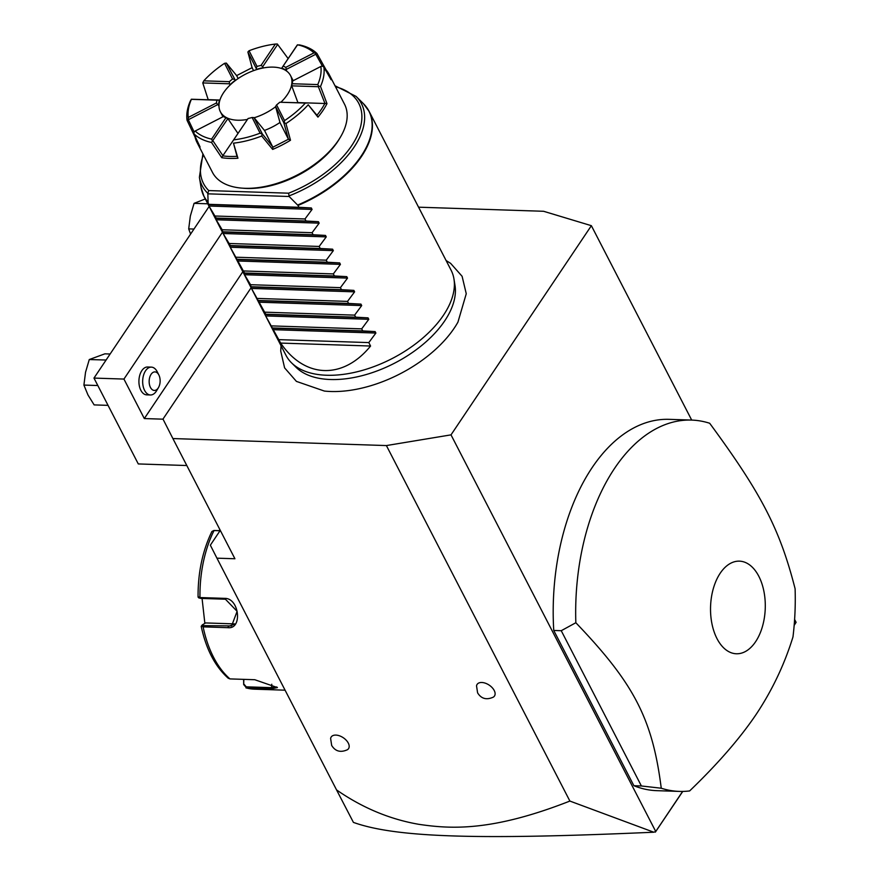 <?xml version="1.0" encoding="UTF-8"?>
<svg xmlns="http://www.w3.org/2000/svg" width="880" height="880" viewBox="0 0 880 880"><rect width="100%" height="100%" fill="white"/><g stroke="black" fill="none" stroke-linecap="round" stroke-linejoin="round"><path stroke-width="1.32" d="M251.108 287.749L162.987 419.078L172.887 438.559L386.397 445.566L451.011 434.863L591.371 225.687L543.609 211.288L418.572 207.185M281.028 345.73L280.72 351.043L284.614 367.895L296.417 381.392L324.39 391.061A98.164 54.428 -27.3 0 0 454.278 328.075A98.164 54.428 -27.3 0 0 457.941 322.135L466.257 293.733L462.099 276.287L450.615 263.351L446.105 260.535M794.607 619.443L796.092 622.336L794.156 625.394M591.371 225.687L691.702 420.09M682.627 791.428L655.743 831.501L451.011 434.863M796.092 622.336L794.178 625.185M691.559 420.079L669.086 419.342A185.757 109.692 91.9 0 0 553.751 630.465L633.886 785.719A185.757 109.692 91.9 0 0 656.898 790.669L679.371 791.406A185.757 109.692 91.9 0 0 689.634 790.933C717.761 763.906 739.937 738.397 756.151 714.406C772.211 690.239 784.487 664.411 792.979 636.911A185.757 109.692 91.9 0 0 795.102 588.753C779.856 529.221 761.607 493.856 709.676 423.258A185.757 109.692 91.9 0 0 691.559 420.079A185.757 109.692 91.9 0 0 614.57 468.38A185.757 109.692 91.9 0 0 575.839 622.732L561.242 630.707L641.388 785.972L661.254 788.227A185.757 109.692 91.9 0 0 679.371 791.406M653.796 832.216C485.012 839.652 397.639 838.288 353.419 822.393L336.556 789.921C362.307 807.785 389.686 819.247 418.671 824.296C450.747 829.07 491.832 831.688 569.888 801.064L653.796 832.216L655.743 831.501M569.888 801.064L386.397 445.566M336.556 789.921L216.942 558.173L234.927 558.756L172.887 438.559M494.219 690.492A10.45 6.127 33.9 0 1 493.328 697.136C486.497 700.205 481.25 698.786 477.598 692.846L476.531 685.861A10.45 6.127 33.9 0 1 484.297 682.869A10.45 6.127 33.9 0 1 494.219 690.492M348.293 743.094A10.45 6.127 33.9 0 1 347.402 749.738C340.571 752.807 335.324 751.388 331.672 745.448L330.616 738.463A10.45 6.127 33.9 0 1 338.371 735.471A10.45 6.127 33.9 0 1 348.293 743.094M220.275 530.376L210.342 545.182L216.942 558.173M655.358 832.128L682.759 791.428M220.044 530.728L213.73 530.541L211.882 531.531C202.521 550.891 197.912 572.748 198.066 597.102L199.155 598.125M199.342 597.718L200.607 598.4L225.423 599.214L237.116 611.325L231.616 625.933L203.533 625.625L202.257 624.932L201.201 626.34C206.096 649.187 215.094 666.479 228.217 678.227L229.977 678.909L254.793 679.723L277.431 687.588L271.48 688.842L246.004 687.929L254.397 689.172A97.526 57.585 91.9 0 1 246.664 688.028L243.683 684.574L243.848 679.36M198.374 596.794L199.969 597.553L224.785 598.367C239.349 598.092 242.748 629.475 227.931 627.682L203.115 626.857L201.498 625.9M220.088 530.662L214.379 530.519M276.804 686.983L271.062 687.643L246.246 686.829L243.914 684.079M204.864 623.381L202.07 598.455M243.683 684.574L243.606 679.349M219.175 530.629L219.868 529.595M202.257 624.932L205.601 622.941L234.685 623.898M186.802 465.531L138.281 463.936L93.973 378.081L123.937 379.071L144.32 418.561L163.031 419.177M242.836 271.733L144.32 418.561M222.453 232.243L123.937 379.071M151.349 367.125A13.937 8.228 -88.1 0 0 145.574 370.755A13.937 8.228 91.9 0 0 143.088 385.957A13.937 8.228 91.9 0 0 150.436 394.977L146.685 394.856A13.937 8.228 -88.1 0 1 139.337 385.825A13.937 8.228 -88.1 0 1 141.834 370.634A13.937 8.228 -88.1 0 1 147.598 367.004L151.349 367.125A13.937 8.228 -88.1 0 1 157.223 371.756L158.862 374.979A9.284 5.489 -88.1 0 1 158.444 387.64A9.284 5.489 -88.1 0 1 158.18 388.047A9.284 5.489 91.9 0 1 150.447 387.42A9.284 5.489 91.9 0 1 151.096 374.308A9.284 5.489 -88.1 0 1 158.862 374.979M209.143 206.437L93.973 378.081M108.042 405.361L94.138 404.899L87.967 394.955L83.908 385.077L85.536 372.273L89.276 359.546L104.863 353.837L110.121 354.013M89.276 359.546L106.084 360.03M83.908 385.077L97.812 385.528M190.597 234.08L188.705 228.888L190.333 216.084L194.073 203.346L205.282 198.957M194.073 203.346L207.779 203.797M188.705 228.888L193.963 229.053M158.444 387.64L156.596 390.742A13.937 8.228 -88.1 0 1 156.211 391.358A13.937 8.228 91.9 0 1 150.436 394.977M633.886 785.719L641.388 785.972M553.751 630.465L561.242 630.707M755.59 641.729A46.332 27.357 91.9 0 0 758.824 576.301A46.332 27.357 91.9 0 0 720.225 573.199A46.332 27.357 91.9 0 0 717.002 638.627A46.332 27.357 91.9 0 0 755.59 641.729M575.839 622.732C634.227 683.683 652.487 719.048 661.254 788.227M453.97 279.026L455.004 285.417A90.838 50.369 152.7 0 1 444.73 320.826A90.838 50.369 152.7 0 1 369.281 373.615A90.838 50.369 152.7 0 1 296.164 367.4L291.555 362.857A92.884 51.502 -27.3 0 0 366.311 369.215A92.884 51.502 -27.3 0 0 443.465 315.227A92.884 51.502 -27.3 0 0 453.97 279.026A92.884 51.502 -27.3 0 0 451.077 270.171L369.127 111.397A92.884 51.502 152.7 0 1 361.515 156.453A92.884 51.502 152.7 0 1 298.012 205.447L289.135 196.493L288.607 193.193L208.736 190.575L207.823 193.336A89.606 49.687 152.7 0 1 199.397 177.298L202.917 153.89M280.665 343.079L370.568 346.027C343.123 379.83 304.689 378.565 280.665 343.079L265.672 315.931L264.924 314.468L265.771 314.226L251.493 288.453L250.536 284.702L243.65 273.262L244.497 273.009L229.471 245.784L230.318 245.542L223.135 233.508L222.167 229.757L215.292 218.317L216.139 218.064L208.956 206.03L208.109 202.499A92.884 51.502 152.7 0 1 204.061 196.592L286.011 355.366A92.884 51.502 -27.3 0 0 291.555 362.857M370.568 346.027L368.797 342.595L375.881 333.047L375.133 331.595L362.758 330.913L361.702 328.856L368.786 319.308L368.038 317.856L355.674 317.174L354.618 315.128L361.702 305.569L360.954 304.117L348.579 303.435L347.523 301.389L354.607 291.841L353.859 290.378L341.495 289.696L340.428 287.65L347.523 278.102L346.764 276.639L334.4 275.968L333.344 273.911L340.428 264.363L339.68 262.911L327.316 262.229L326.249 260.172L333.344 250.624L332.585 249.172L320.221 248.49L319.165 246.444L326.249 236.885L325.501 235.433L313.137 234.751L312.07 232.705L319.165 223.157L318.406 221.694L306.042 221.012L304.986 218.966L312.07 209.418L311.322 207.955L298.947 207.284L298.012 205.447M207.823 193.336L208.109 202.499M298.947 207.284L209.055 204.325M317.944 117.128L308.231 104.764A74.305 41.206 152.7 0 1 285.923 123.563L290.499 140.25A74.305 41.206 152.7 0 1 272.657 149.413L261.701 136.004A74.305 41.206 152.7 0 1 233.475 143.165L237.941 158.224A74.305 41.206 152.7 0 1 221.76 157.696L211.508 142.45A74.305 41.206 152.7 0 1 193.908 133.782L200.112 147.037A74.305 41.206 152.7 0 1 197.054 142.516L212.476 172.392A74.305 41.206 -27.3 0 0 241.857 188.122L243.892 188.287A71.984 39.919 -27.3 0 0 337.447 141.933A71.984 39.919 -27.3 0 0 339.284 139.051L340.329 137.302A74.305 41.206 -27.3 0 0 344.531 104.236L329.109 74.36A74.305 41.206 152.7 0 1 331.089 79.75L323.851 67.023A74.305 41.206 152.7 0 1 320.518 86.449L326.986 103.642A74.305 41.206 -27.3 0 1 323.015 110.407A74.305 41.206 -27.3 0 1 317.944 117.128L316.932 115.28A72.908 40.425 -27.3 0 0 324.918 103.367L326.986 103.642M241.857 188.122A74.305 41.206 -27.3 0 0 338.437 140.283A74.305 41.206 -27.3 0 0 340.329 137.302M322.476 66.253L315.788 54.241L286.418 69.333L286.352 70.356A39.941 22.143 -27.3 0 0 282.293 68.354L282.304 67.298L297.209 45.089L299.409 44.902A74.305 41.206 152.7 0 1 317.009 53.559L326.051 69.839A74.305 41.206 152.7 0 1 329.109 74.36M280.533 48.301L288.145 58.597L277.321 44L275.374 44.066A71.984 39.919 -27.3 0 0 249.051 50.743L257.026 66.429L256.168 68.332L247.874 52.008L249.051 50.743M219.923 100.045L208.208 99.66L205.92 92.675M197.054 142.516A74.305 41.206 152.7 0 1 195.074 137.126L187.066 120.318A74.305 41.206 152.7 0 1 190.388 100.892L191.378 99.33A71.984 39.919 -27.3 0 0 188.265 117.447L216.491 102.938L217.69 104.632L188.32 119.724L188.265 117.447M221.76 157.696L222.739 155.859A72.908 40.425 -27.3 0 0 237.017 156.321L237.941 158.224M232.529 141.493L222.739 155.859M235.422 80.498L226.314 63.085L236.698 75.669L238.15 78.54M252.241 67.584L236.489 75.68M253.583 70.642L252.12 67.749L247.874 52.008M283.228 66.132A41.283 22.891 152.7 0 1 285.736 67.375L313.962 52.877A71.984 39.919 -27.3 0 0 297.55 44.792L281.512 68.486M324.709 103.488L297.902 102.608L291.72 85.844L318.362 86.713L324.918 103.367M308.231 104.764L316.932 115.28M288.398 139.15L280.049 122.716L275.572 106.535L283.866 122.859L288.398 139.15L290.499 140.25M261.701 136.004L262.317 133.925L254.023 117.601L264.627 130.647L272.855 147.224L288.607 139.139M237.017 156.321L233.475 143.165M264.451 130.427A39.479 21.89 -27.3 0 0 279.983 122.452M297.484 102.685A39.479 21.89 -27.3 0 0 297.715 102.102M211.508 142.45L227.887 118.635L237.952 133.397M222.959 155.749L212.982 140.844M195.173 131.032A71.984 39.919 -27.3 0 0 211.596 139.117L225.918 117.766A41.283 22.891 152.7 0 1 224.752 117.249A41.283 22.891 152.7 0 1 223.399 116.534L195.173 131.032L194.128 131.769L193.908 133.782M212.399 140.767L211.596 139.117M195.074 137.126L195.954 136.103M187.066 120.318L187.836 119.383M194.117 131.923L188.32 119.724M219.604 101.112L218.471 100.089L191.29 99.231M203.786 80.839L229.383 81.675A41.283 22.891 152.7 0 1 232.562 78.991L224.587 63.305A71.984 39.919 -27.3 0 0 203.786 80.839L202.763 82.929L229.405 83.798L230.197 84.931M208.208 99.66L202.763 82.929M224.587 63.305L226.314 63.085M313.962 52.877L317.009 53.559M324.698 69.96L326.051 69.839M315.788 54.241L315.799 53.658M323.851 67.023L322.091 66.044L320.87 66.462L292.644 80.971L292.358 82.159A39.941 22.143 -27.3 0 1 292.27 83.336M292.644 80.971A41.283 22.891 152.7 0 1 292.468 82.302A41.283 22.891 152.7 0 1 292.171 83.732L317.768 84.579L318.637 86.196L320.518 86.449M317.768 84.579A71.984 39.919 -27.3 0 0 320.87 66.462M291.72 85.844L292.171 83.732M286.352 70.356L286.902 71.269M286.418 69.333L285.736 67.375M277.662 44.451L262.757 66.66L263.219 67.969M263.021 67.716A39.941 22.143 -27.3 0 0 256.509 69.377L256.575 69.63M256.509 69.377L256.168 68.332M257.026 66.429A41.283 22.891 152.7 0 1 261.052 65.406L275.374 44.066M262.757 66.66L261.052 65.406M235.257 80.289A39.941 22.143 -27.3 0 0 230.109 84.623M229.383 81.675L229.405 83.798M234.619 79.409L232.562 78.991M219.329 100.694A39.941 22.143 -27.3 0 0 218.559 105.182L218.977 106.128M218.559 105.182L217.69 104.632M216.491 102.938A41.283 22.891 152.7 0 1 216.975 100.166L191.378 99.33M218.471 100.089L216.975 100.166M225.709 117.689A39.941 22.143 -27.3 0 1 224.554 116.985L223.399 116.534M225.918 117.766L227.887 118.635M284.548 120.604A71.984 39.919 -27.3 0 0 305.36 103.07L279.763 102.234A41.283 22.891 152.7 0 1 276.573 104.918L284.548 120.604L284.174 122.551L285.923 123.563M307.329 103.037L305.36 103.07M272.657 149.413L272.855 147.224M272.976 147.07L262.317 133.925M233.772 139.843A71.984 39.919 -27.3 0 0 260.095 133.166L252.12 117.48A41.283 22.891 152.7 0 1 248.094 118.503L232.606 141.427M261.888 133.991L260.095 133.166M248.094 118.503L232.529 141.482M252.12 117.48L254.023 117.601M307.428 103.015L279.763 102.234M275.572 106.535L276.573 104.918M222.959 116.765L220.385 111.771A39.479 21.89 152.7 0 0 237.644 120.219A39.479 21.89 -27.3 0 0 247.313 119.449M254.188 117.755A39.479 21.89 -27.3 0 0 275.605 106.755M280.995 102.146A39.479 21.89 -27.3 0 0 290.532 75.57A39.479 21.89 -27.3 0 0 273.273 67.122A39.479 21.89 152.7 0 0 232.804 82.588A39.479 21.89 152.7 0 0 220.385 111.771M304.986 218.966L215.083 216.018M306.042 221.012L216.139 218.064M312.07 232.705L222.167 229.757M313.137 234.751L223.234 231.803M319.165 246.444L229.262 243.485M320.221 248.49L230.318 245.542M326.249 260.172L236.357 257.224M327.316 262.229L237.413 259.281M333.344 273.911L243.441 270.963M334.4 275.968L244.497 273.009M340.428 287.65L250.536 284.702M341.495 289.696L251.592 286.748M347.523 301.389L257.62 298.441M348.579 303.435L258.676 300.487M354.618 315.128L264.715 312.169M355.674 317.174L265.771 314.226M361.702 328.856L271.799 325.908M362.758 330.913L272.866 327.965M368.797 342.595L278.894 339.647M203.533 625.625L203.115 626.857A97.526 57.585 91.9 0 0 229.977 678.909M214.874 530.497L214.038 530.541A97.526 57.585 91.9 0 0 199.969 597.553L200.607 598.4M224.785 598.367L225.423 599.214M227.931 627.682L228.349 626.439L234.333 624.25M271.48 688.842L271.777 684.255M246.664 688.028L246.246 686.829M366.586 107.338A92.884 51.502 152.7 0 1 369.127 111.397L363.286 103.51L356.092 96.415A89.606 49.687 152.7 0 1 288.805 195.998M200.585 182.083A92.796 51.458 -27.3 0 0 201.014 187.264L204.061 196.592A92.884 51.502 152.7 0 1 202.224 192.181M297.671 205.007A92.796 51.458 -27.3 0 0 363.286 103.51M199.397 177.298L201.014 187.264A92.796 51.458 -27.3 0 0 207.988 202.059M207.878 193.831L289.135 196.493M208.736 190.575A87.362 48.444 152.7 0 1 203.445 154.902M335.5 86.746A87.362 48.444 152.7 0 1 357.731 134.794A87.362 48.444 152.7 0 1 288.607 193.193M208.208 204.578L311.322 207.955M208.956 206.03L312.07 209.418M215.292 218.317L318.406 221.694M216.051 219.769L319.165 223.157M222.387 232.045L325.501 235.433M223.135 233.508L326.249 236.885M229.471 245.784L332.585 249.172M230.23 247.247L333.344 250.624M236.566 259.523L339.68 262.911M237.314 260.975L340.428 264.363M243.65 273.262L346.764 276.639M244.409 274.714L347.523 278.102M250.745 287.001L353.859 290.378M251.493 288.453L354.607 291.841M257.84 300.729L360.954 304.117M258.588 302.192L361.702 305.569M264.924 314.468L368.038 317.856M265.672 315.931L368.786 319.308M272.019 328.207L375.133 331.595M272.767 329.659L375.881 333.047M285.076 690.184L254.397 689.172M213.73 530.541L214.632 530.497M334.972 85.734L356.092 96.415M206.019 92.972L206.305 93.863M293.183 80.696L290.532 75.57"/></g></svg>
